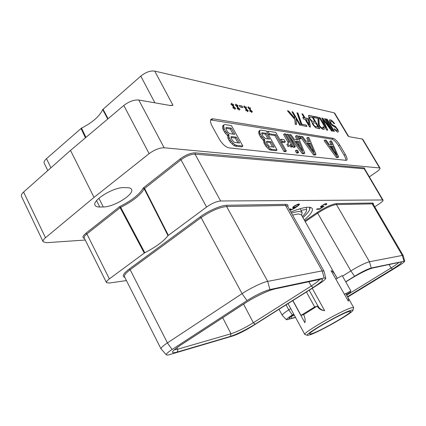 <?xml version="1.0" encoding="UTF-8"?>
<svg xmlns="http://www.w3.org/2000/svg" width="426" height="426" viewBox="0 0 426 426"><rect width="100%" height="100%" fill="white"/><g stroke="black" fill="none" stroke-linecap="round" stroke-linejoin="round"><path stroke-width="0.64" d="M319.697 279.467C318.563 280.968 315.757 283.152 311.273 286.006L253.342 322.743C244.806 327.999 237.357 331.673 230.999 333.771L177.567 349.235L176.849 347.744M230.466 336.386L177.003 352.137C170.059 353.862 171.092 351.636 180.102 345.443L244.673 303.365C254.2 297.098 268.572 290.181 274.307 289.057L320.613 279.158C324.862 278.695 322.349 281.49 313.078 287.545L255.174 324.165C245.733 329.948 237.495 334.021 230.466 336.386L230.999 333.771L222.707 317.721M232.702 336.002C238.022 334.208 244.284 331.108 251.478 326.71L318.302 284.462C323.227 281.304 325.714 279.216 325.773 278.189L324.154 278.013L269.908 289.558C263.769 291.224 256.127 294.909 246.989 300.602L172.093 349.474C167.849 352.286 165.943 354.081 166.374 354.858C166.763 355.22 167.945 355.114 169.921 354.533L232.702 336.002M325.773 278.189L323.957 271.037L322.173 270.872L267.704 281.384C262.81 282.129 249.593 288.578 242.069 293.642L167.423 342.903C162.865 345.939 160.74 347.935 161.049 348.905L166.374 354.858M246.989 300.602L242.069 293.642L201.099 217.611C210.785 210.998 219.305 207.302 226.648 206.525L285.511 205.46L287.566 206.163L323.957 271.037M161.049 348.905L124.541 276.831C123.961 275.334 125.83 272.959 130.148 269.711L201.099 217.611L200.183 216.85C208.282 210.795 221.254 205.199 226.893 205.263L285.74 204.358C287.715 204.363 288.402 205.098 287.79 206.562M124.813 277.363C121.799 276.399 123.274 273.625 129.232 269.03L200.183 216.85M144.819 252.756L144.27 253.092L120.148 207.723L120.718 207.377L119.631 206.642C131.725 200.561 139.574 194.368 143.184 188.063L144.238 188.851L167.998 235.626C163.84 241.116 156.108 246.83 144.819 252.756L120.718 207.377C132.63 201.312 140.468 195.135 144.238 188.851L144.574 188.478C144.19 188.02 143.727 187.882 143.184 188.063L180.049 158.983L180.986 159.793L206.562 207.052L167.998 235.626M220.631 200.992L382.569 199.975L364.235 168.813L195.017 154.127L220.631 200.992C216.578 201.333 211.892 203.351 206.562 207.052M374.731 206.807L379.172 203.878C382.058 201.903 383.352 200.657 383.059 200.145L382.569 199.975M144.27 253.092L109.37 278.886C106.979 280.771 106.015 282.012 106.489 282.608L109.12 283.066L126.437 280.574M290.836 211.988C303.168 207.127 310.298 205.982 312.231 208.548C313.201 210.822 310.549 214.64 304.281 220.002M323.547 206.195L321.279 206.599L322.61 205.295L325.326 204.097L326.098 204.208L325.491 204.938L325.933 204.933L326.795 204.065L326.604 203.596L324.436 204.102L321.002 206.269L320.57 206.743L320.783 207.201L323.137 206.621L319.969 208.777L317.221 208.857L316.513 209.342L319.633 209.251L324.133 206.179L323.547 206.195M289.755 210.061L291.091 209.97L294.35 208.41L298.301 205.662L299.494 204.134L297.928 204.155L294.648 205.726L293.008 207.009L292.742 207.76L294.329 207.723L295.921 207.105L291.789 209.443L290.575 209.613L290.82 208.841L290.388 208.852L289.616 209.821M373.298 204.358L373.442 203.356L372.425 203.026L336.678 203.575C331.939 204.171 325.464 207.121 317.248 212.436L304.798 220.913M85.935 233.224L86.877 233.933L120.148 207.723L119.631 206.642L85.935 233.224C82.575 236.063 82.08 237.799 84.449 238.443M164.154 147.774C159.542 147.774 154.537 149.734 149.132 153.648L94.034 197.398L70.503 150.405L123.806 105.472C129.057 101.484 134.046 99.663 138.769 100.014L164.154 147.774L379.587 167.95L362.292 139.009L349.533 136.783L348.069 136.075L334.149 112.826L154.723 71.094L172.988 105.302L170.773 105.595L138.769 100.014M369.358 176.865L376.509 171.939C379.06 170.134 380.237 168.877 380.045 168.163L379.587 167.95M85.248 240.04L46.477 242.692L43.122 241.728L21.454 196.365C20.98 195.225 21.694 193.793 23.6 192.051L70.503 150.405M94.034 197.398L45.486 237.74C43.511 239.417 42.722 240.749 43.122 241.728M127.39 187.696L123.95 187.637C113.737 186.95 91.611 200.555 95.094 205.321C95.717 206.477 97.266 207.041 99.753 207.015L103.268 206.961C113.742 207.196 134.749 194.139 131.506 189.341C130.952 188.303 129.579 187.754 127.39 187.696M364.805 169.133L364.422 167.956L195.257 152.838C190.715 152.886 185.645 154.936 180.049 158.983M346.114 160.341L346.737 160.203C347.488 159.361 347.009 157.434 345.31 154.414L339.751 144.978C337.376 141.214 335.182 138.993 333.169 138.328L212.899 118.79L211.163 119.142C210.007 120.361 210.343 122.72 212.169 126.224L219.177 138.935C222.313 144.068 225.583 147.055 228.98 147.891L346.114 160.341M334.756 128.961L334.027 128.822L334.607 129.632L337.301 131.985L337.909 132.097L338.409 131.49L337.786 129.536L335.353 126.314L332.546 124.85L331.162 123.423L330.491 121.916L330.895 121.319L332.514 121.879L333.915 123.529L334.644 123.673L331.721 120.361L329.98 119.765L329.325 120.308L329.442 121.245L330.576 123.535L332.546 125.766L336.029 127.821L336.913 129.137L337.248 129.893L336.987 130.537L335.741 130.074L334.756 128.961L334.181 129.041M326.369 119.003L333.633 131.32L334.373 131.453L327.125 119.163L326.369 119.003M325.773 127.502L319.985 117.656L319.207 117.491L326.577 130.036L327.727 130.244L323.089 119.466L331.519 130.931L332.642 131.139L325.363 118.795L324.607 118.63L330.336 128.359L322.823 118.258L321.795 118.039L325.57 127.656L319.782 117.81L319.335 117.714M318.941 118.604L318.158 117.272L313.382 116.261L314.17 117.613L317.892 118.385L318.27 124.403L319.857 127.113L322.817 129.35L324.09 129.344L324.298 128.897L323.68 126.868L323.036 126.746L323.174 127.97L321.337 127.63L319.883 126.155L319.196 124.578L318.941 118.604L317.956 117.422L313.515 116.49M311.475 121.383L313.014 124.855L315.719 127.816L319.777 128.801L312.301 116.032L308.504 115.473L308.999 117.981L311.475 121.383M310.368 127.086L309.335 120.233L308.371 118.577L305.011 117.895L302.748 114.014L301.89 113.838L304.159 117.725L302.737 117.438L303.711 119.115L305.133 119.397L309.526 126.937L310.368 127.086M300.969 124.104L301.794 125.532L306.981 126.474L306.161 125.063L301.842 124.264L297.859 112.986L296.986 112.799L300.969 124.104M292.854 111.926L291.959 111.74L294.6 116.293L294.717 118.082L288.642 111.037L287.417 110.781L294.797 119.371L295.266 124.344L296.469 124.562L295.926 118.577L299.739 125.153L300.623 125.319L292.854 111.926L292.098 111.974M251.532 112.395L251.899 112.469L250.642 110.249L252.458 111.729L250.286 109.615L250.312 107.932L249.95 107.581L249.924 108.981L248.299 106.692L249.556 108.907L247.73 107.416L249.913 109.541L249.886 111.229L250.254 111.585L250.275 110.174L251.532 112.395M247.453 111.617L247.825 111.692L246.558 109.45L248.401 110.946L246.196 108.811L246.239 107.118L245.871 106.761L245.834 108.172L244.199 105.861L245.461 108.097L243.608 106.591L245.823 108.736L245.781 110.441L246.148 110.797L246.185 109.376L247.453 111.617M239.231 105.43L240.142 107.048L242.815 107.576L241.909 105.968L239.231 105.43M239.061 110.02L239.449 110.094L238.166 107.81L240.062 109.338L237.799 107.16L237.868 105.446L237.49 105.084L237.436 106.511L236.153 104.237L235.764 104.157L237.042 106.436L235.141 104.897L237.41 107.086L237.341 108.816L237.719 109.178L237.777 107.735L239.061 110.02L237.926 108.002L238.166 107.81M234.747 109.194L235.147 109.269L233.853 106.969L235.775 108.513L233.485 106.314L233.565 104.583L233.187 104.216L233.118 105.659L231.829 103.364L231.43 103.284L232.718 105.579L230.785 104.029L233.086 106.234L233.006 107.98L233.389 108.348L233.459 106.894L234.747 109.194L233.613 107.16L233.853 106.969M334.149 112.826L334.74 113.199L348.628 136.395L348.069 136.075M362.292 139.009L362.787 139.291L380.045 168.163M47.787 170.57L44.245 163.19C43.612 162.21 44.368 160.693 46.503 158.632L81.51 128.114C92.426 122.55 99.492 116.367 102.703 109.567L140.793 76.116C145.729 72.191 150.373 70.514 154.723 71.094M85.935 137.39L81.51 128.114M85.44 137.811L80.988 128.45M102.703 109.567L107.73 119.019M103.001 109.189L108.087 118.726M293.748 314.127L292.39 314.974C288.205 317.62 286.24 319.228 286.496 319.804L295.559 317.45M347.722 297.055L397.682 266.49C402.197 263.694 404.535 261.905 404.7 261.122L371.248 267.997C367.436 269.094 361.887 271.841 354.597 276.245L345.688 281.788M345.763 281.916L350.704 278.838C360.204 273.103 367.436 269.52 372.399 268.087L400.541 262.07C402.98 261.894 400.28 264.269 392.437 269.189L347.515 296.688M295.447 317.248L291.192 318.499C287.683 319.399 288.572 318.004 293.849 314.313M404.7 261.122L403.177 255.552L402.304 255.43L369.475 261.756C365.183 262.927 358.974 265.978 350.848 270.915L342.504 276.154M290.761 308.632L288.791 309.867C284.27 312.748 282.087 314.553 282.23 315.288L286.496 319.804M373.208 204.203L372.233 203.9L336.471 204.544C331.939 205.124 325.741 207.947 317.887 213.027L305.208 221.648M294.451 315.416L291.07 316.374M398.741 262.544C397.415 263.827 394.87 265.627 391.105 267.943L346.679 295.197M255.174 324.165L253.342 322.743L243.576 304.121M177.003 352.137L177.796 350.88L177.567 349.235L174.33 349.826M313.078 287.545L311.273 286.006L308.845 281.788M345.891 160.314C345.976 159.132 345.385 157.45 344.123 155.256L338.569 145.82C336.199 142.06 334 139.845 331.982 139.185L210.646 119.919M325.022 140.026L324.117 140.681L336.343 157.428L337.685 157.577L338.595 156.933L331.641 141.049L330.587 140.884L332.339 144.867L329.181 144.414L326.114 140.191L325.022 140.026L337.259 156.784L338.595 156.933M330.587 140.884L329.687 141.533L331.071 144.686M223.975 124.823L222.899 125.67L222.548 126.841L223.187 129.813L225.45 133.434L227.862 135.734L227.819 137.715L228.299 139.036L230.328 142.236L233.949 145.596L235.53 146.198L241.776 146.89L242.857 146.07L231.43 125.574L225.077 124.589L223.975 124.823L223.623 125.995L224.268 128.961L225.508 131.192L228.948 134.893L228.906 136.868L230.386 140L233.219 143.285L235.04 144.76L236.616 145.362L242.857 146.07M301.001 137.784L313.531 154.888L315.043 155.053L315.996 154.366L308.909 137.534L307.716 137.353L309.505 141.57L305.937 141.059L302.668 136.576L301.438 136.384L314.484 154.196L315.996 154.366M307.716 137.353L306.779 138.04L308.19 141.384M299.02 136.011L298.067 136.714L299.249 138.764L300.298 138.919L301.251 138.216L300.069 136.171L299.02 136.011L300.202 138.056L301.251 138.216M289.046 135.692L302.204 153.626L303.807 153.802L304.776 153.094L297.636 135.798L296.374 135.601L298.179 139.936L294.398 139.393L291.033 134.776L289.728 134.573L303.179 152.913L304.776 153.094M296.374 135.601L295.42 136.315L296.842 139.744M292.768 146.374L293.28 147.268L294.382 147.407L295.362 146.682L288.28 134.35L287.167 134.179L294.265 146.544L295.362 146.682M296.331 150.149L295.346 150.868L296.565 152.998L297.662 153.12L298.642 152.401L297.423 150.277L296.331 150.149L297.55 152.274L298.642 152.401M289.936 145.628L290.692 146.949L291.81 147.087L292.795 146.358L285.676 133.95L284.547 133.775L283.572 134.51L287.981 142.209L288.21 143.674M288.242 143.61L286.858 144.489L288.088 146.645L290.314 145.325L290.452 144.073L291.682 146.219L292.795 146.358M281.096 139.254L280.106 140L281.336 142.162L284.35 142.561L285.34 141.826L284.11 139.675L281.096 139.254L282.332 141.421L285.34 141.826M267.895 131.203L266.894 131.969L268.369 134.563L274.839 135.516L283.998 151.597L285.372 151.747L286.373 151.006L275.771 132.417L267.895 131.203L269.376 133.801L275.835 134.765L285.01 150.852L286.373 151.006M259.903 130.345L258.886 131.123L258.88 133.764L260.52 137.044L263.63 140.447L264.173 143.519L266.064 146.475L269.312 149.569L270.686 150.112L276.027 150.708L277.049 149.952L266.266 130.952L260.824 130.111L259.903 130.345L259.668 131.437L259.903 132.981L261.543 136.261L264.658 139.669L264.727 141.512L266.149 144.409L270.345 148.802L271.713 149.345L277.049 149.952M336.343 157.428L337.259 156.784M336.881 155.069L330.294 146.006L333.063 146.395L336.881 155.069M330.922 146.874L332.158 147.045L333.862 150.921M332.158 147.045L333.063 146.395M227.862 135.734L228.948 134.893M227.638 136.022L228.725 135.18M227.26 135.34L228.341 134.494M225.45 133.434L226.531 132.587M224.422 132.044L225.508 131.192M223.187 129.813L224.268 128.961M222.718 128.498L223.794 127.651M222.548 126.841L223.623 125.995M235.53 146.198L236.616 145.362M233.949 145.596L235.04 144.76M232.127 144.126L233.219 143.285M230.328 142.236L231.414 141.395M229.3 140.841L230.386 140M228.299 139.036L229.385 138.194M227.819 137.715L228.906 136.868M239.593 143.024L234.774 142.449L233.783 141.938L231.393 138.892L230.977 136.884L231.504 136.56L236.35 137.199L239.593 143.024M226.994 130.963L225.844 128.466L225.886 127.709L226.419 127.406L231.302 128.13L234.769 134.355L229.912 133.695L227.953 132.268L226.994 130.963M230.951 137.47L235.274 138.024L237.948 142.827M235.274 138.024L236.35 137.199M230.977 136.975L231.504 136.56M225.849 128.322L230.237 128.966L233.107 134.131M225.881 127.827L226.419 127.406M230.237 128.966L231.302 128.13M313.531 154.888L314.484 154.196M300.564 137.028L301.438 136.384M314.143 152.386L307.119 142.753L310.245 143.195L314.143 152.386M307.79 143.674L309.303 143.881L311.182 148.323M309.303 143.881L310.245 143.195M299.249 138.764L300.202 138.056M302.204 153.626L303.179 152.913M288.801 135.266L289.728 134.573M302.854 151.049L295.617 141.139L298.93 141.602L302.854 151.049M296.31 142.082L297.966 142.316L299.925 147.034M297.966 142.316L298.93 141.602M293.28 147.268L294.265 146.544M286.213 134.893L287.167 134.179M296.565 152.998L297.55 152.274M284.547 133.775L288.961 141.48L289.227 142.88M287.981 142.209L288.961 141.48M290.692 146.949L291.682 146.219M288.088 146.645L289.925 145.633M287.843 143.759L289.078 145.91M281.336 142.162L282.332 141.421M283.998 151.597L285.01 150.852M274.839 135.516L275.835 134.765M268.369 134.563L269.376 133.801M263.63 140.447L264.658 139.669M263.454 140.718L264.482 139.941M263.098 140.085L264.125 139.307M261.463 138.328L262.491 137.55M260.52 137.044L261.543 136.261M259.354 134.978L260.377 134.195M258.88 133.764L259.903 132.981M258.651 132.22L259.668 131.437M270.686 150.112L271.713 149.345M269.312 149.569L270.345 148.802M267.688 148.216L268.721 147.444M266.064 146.475L267.097 145.697M265.116 145.186L266.149 144.409M264.173 143.519L265.206 142.742M263.699 142.289L264.727 141.512M274.12 147.14L269.999 146.65L269.131 146.182L266.942 143.376L266.484 141.507L266.91 141.203L271.058 141.741L274.12 147.14M262.789 136.032L261.676 133.013L262.112 132.72L266.293 133.343L269.567 139.11L265.409 138.546L262.789 136.032M266.49 142.05L270.041 142.508L272.56 146.954M270.041 142.508L271.058 141.741M266.484 141.523L266.91 141.203M261.681 133.583L265.281 134.11L267.991 138.897M261.676 133.05L262.112 132.72M265.281 134.11L266.293 133.343M338.409 131.49L336.242 127.592L334.362 125.851L332.344 124.994L330.965 123.572L330.288 122.065L330.555 121.474M338.058 132.017L338.207 131.639M333.915 122.624L331.524 120.51L329.463 119.999M334.293 123.604L333.712 122.768M336.987 130.537L336.055 130.548L334.554 129.11M327.125 119.163L326.502 119.227M334.048 131.394L326.923 119.312M323.089 119.466L327.434 130.191M325.363 118.795L324.734 118.854M332.312 131.08L325.16 118.945M330.336 128.359L322.62 118.407L321.886 118.252M324.298 128.897L323.478 127.023L323.089 126.948M323.946 129.36L324.09 129.051M323.174 127.97L322.471 128.274L321.129 127.784L319.356 125.766L318.989 124.733L318.739 118.758M319.441 128.737L312.301 116.032M312.093 116.191L309.031 115.345M308.823 115.499L308.493 115.579M318.02 127.012L314.676 126.346L312.796 123.545L313.211 122.699L315.783 123.199L318.02 127.012L315.245 126.692M310.256 119.402L309.388 117.294L309.851 116.953L312.444 117.491L314.83 121.564L312.04 121.208L309.777 118.582M315.458 126.538L314.676 126.346M314.889 126.187L314.084 125.745M314.292 125.585L313.461 124.893M313.674 124.738L313.142 124.344M313.355 124.184L312.796 123.545M313.009 123.386L312.748 123.05M309.984 118.423L309.436 117.789M309.643 117.629L309.601 117.139M314.83 121.564L312.04 121.208M312.247 121.053L311.47 120.856M311.678 120.696L310.873 120.249M311.081 120.095L310.463 119.243M309.335 120.233L308.158 118.737L304.798 118.055L302.535 114.173L302.029 114.067M310.123 127.044L309.127 120.388M304.159 117.725L302.87 117.667M308.85 125.015L305.98 119.562L308.365 120.036L308.85 125.015M309.063 124.855L305.98 119.562M306.161 125.063L301.624 124.429L297.646 113.146L297.066 113.023M306.635 126.41L305.948 125.223M288.642 111.037L288.423 111.202L294.499 118.247L294.717 118.082M288.423 111.202L287.641 111.037M296.23 124.52L295.926 118.577M300.277 125.255L292.641 112.091M250.286 109.615L250.051 109.796L249.94 107.986M250.573 110.302L250.051 109.796M249.924 108.981L249.551 108.912M250.275 110.174L250.025 111.362M246.196 108.811L245.962 108.997L245.861 107.166M246.489 109.503L245.962 108.997M245.834 108.172L245.296 108.225M246.185 109.376L245.924 110.579M241.909 105.968L239.38 105.696M242.431 107.501L241.675 106.154M237.799 107.16L237.564 107.352L237.474 105.483M238.097 107.869L237.564 107.352M237.436 106.511L237.197 106.702L235.913 104.423L236.153 104.237M237.777 107.735L237.5 108.965M233.485 106.314L233.246 106.505L233.166 104.62M233.783 107.022L233.246 106.505M233.118 105.659L232.878 105.85L231.579 103.55L231.829 103.364M233.459 106.894L233.166 108.135M195.257 152.838L195.017 154.127C190.827 154.18 186.151 156.065 180.986 159.793L144.574 188.478L168.35 235.296M319.633 209.251L319.372 208.793M321.971 207.057L321.774 206.711M321.337 207.19L321.177 206.418M320.783 207.201L320.56 206.807M326.795 204.065L326.529 203.601M326.364 204.544L326.151 203.607M326.098 204.208L325.783 203.66M325.901 204.086L325.666 203.687M325.326 204.097L325.171 203.83M321.279 206.599L321.06 206.216M299.457 204.512L299.18 204.017M299.025 205.018L298.786 204.017M297.087 206.578L296.938 206.306M291.091 209.97L290.883 209.603M290.378 210.114L289.946 209.347L290.308 209.272M289.952 210.13L289.659 209.608M290.484 209.214L290.314 208.916M290.425 209.485L290.175 209.033M294.329 207.723L294.116 207.35M293.615 207.861L293.184 207.095L293.461 207.036M293.088 207.877L292.79 207.35M294.302 206.253L297.215 204.693L298.669 204.666L297.737 205.774L295.032 207.19L293.567 207.228L294.19 206.046M297.758 204.544L297.604 204.272M298.53 204.533L298.28 204.086M298.669 204.666L298.338 204.075M293.567 207.228L293.301 206.748M293.626 206.956L293.439 206.621M344.341 294.281L345.726 293.535C348.351 297.657 349.219 300.202 348.324 301.161L331.071 270.718C332.935 271.341 334.985 273.913 337.211 278.434L301.368 214.832L298.413 213.911L292.571 215.082M352.968 310.266L353.655 307.567L351.285 307.822C341.418 310.57 302.05 333.217 304.83 334.49L288.024 303.605M345.726 293.535L353.655 307.567M307.481 335.342L304.83 334.49M309.196 290.218L317.871 305.911C319.479 308.648 321.737 310.229 324.649 310.655L312.247 288.285M324.649 310.655C321.3 310.394 318.813 308.877 317.189 306.102L303.658 314.628C305.037 317.461 305.442 320.171 304.872 322.764L292.768 300.602M291.384 212.968L298.945 211.333L302.087 212.334L300.042 208.713M301.677 215.38L302.087 212.334M300.99 210.396L306.464 209.331L306.39 207.329M310.203 207.345L309.734 209.198M306.464 209.331C307.018 210.886 305.644 213.298 302.348 216.573M302.918 217.579C306.683 214.257 308.935 211.525 309.675 209.395L309.606 207.254M348.553 311.667C340.662 313.941 309.452 331.705 309.734 333.734C309.585 334.229 310.416 334.16 312.221 333.537C321.79 330.411 354.187 311.603 350.396 311.315L348.553 311.667M310.155 334.777C319.985 331.545 352.749 312.849 352.952 310.314C353.111 309.824 352.366 309.835 350.731 310.357C340.986 313.163 302.63 335.422 307.529 335.358L310.155 334.777M303.658 314.628L301.012 315.405L292.886 300.527M301.012 315.405L314.676 306.949L317.258 306.225M314.676 306.949L306.411 291.975M345.79 293.652L350.859 290.921L350.273 292.279L346.253 294.446M337.147 278.316L342.195 275.606L350.859 290.921M324.154 278.013L322.173 270.872L285.511 205.46L285.74 204.358M269.908 289.558L267.698 281.384M172.093 349.474L167.423 342.898L130.148 269.711L129.232 269.03M267.704 281.384L226.648 206.525L226.893 205.263M109.37 278.886L86.877 233.933C84.715 235.674 83.837 237.032 84.226 237.996L106.489 282.608M123.806 105.472L149.132 153.648M50.912 167.796L46.503 158.632M45.486 237.74L23.6 192.051M140.793 76.116L154.899 102.826M172.988 105.302L169.734 105.414M103.268 206.961L98.901 198.266M99.753 207.015L96.569 200.662M372.399 268.087L400.541 262.07M403.928 261.042L402.304 255.43L372.233 203.9L372.425 203.026M371.248 267.997L369.475 261.756L336.471 204.544L336.678 203.575M354.597 276.245L350.848 270.915L317.248 212.436M292.39 314.974L288.791 309.867L286.059 304.846M291.192 318.499L291.56 315.985M392.437 269.189L391.105 267.943L389.092 264.61M180.102 345.443L180.475 345.198M244.673 303.365L245.003 303.147M274.307 289.057L320.011 279.397M345.31 154.414L344.123 155.256M212.899 118.79L211.456 119.946M333.169 138.328L331.982 139.185M339.751 144.978L338.569 145.82M383.059 200.145L364.762 169.058L364.235 168.813L364.422 167.956M309.239 290.303L308.951 290.372M317.871 305.911L317.189 306.102M337.211 278.434L335.832 279.174M403.156 255.504L373.224 204.23M282.23 315.288L278.998 309.308M289.925 317.311L293.86 314.329M345.768 281.927L350.79 278.806C356.929 274.834 368.9 268.785 371.861 268.3M173.638 350.332L173.574 350.651C173.132 350.63 175.379 348.857 180.32 345.342L244.87 303.28C253.14 297.721 268.385 290.292 273.652 289.323"/></g></svg>
